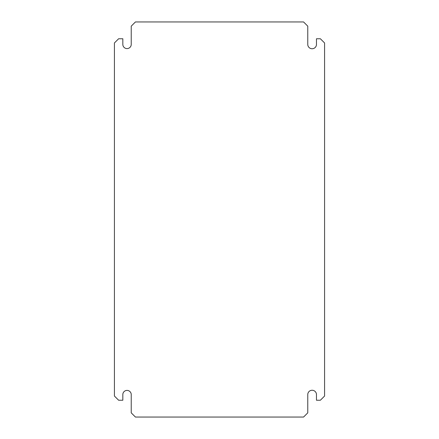 <?xml version="1.0" encoding="UTF-8"?>
<svg xmlns="http://www.w3.org/2000/svg" width="439" height="439" viewBox="0 0 439 439"><rect width="100%" height="100%" fill="white"/><g stroke="black" fill="none" stroke-linecap="round" stroke-linejoin="round"><path stroke-width="0.33" stroke-dasharray="2.19 1.65" d="M316.464 394.606L316.464 400.236L320.377 400.236L324.58 396.033L324.58 42.967L320.377 38.764L316.464 38.764L316.464 44.394A4.346 4.346 0 0 1 312.118 48.745A4.346 4.346 0 0 1 307.766 44.394L307.766 26.153L303.563 21.95L135.437 21.95L131.234 26.153L131.234 44.394A4.203 4.203 0 0 1 127.03 48.597A4.203 4.203 0 0 1 122.827 44.394L122.827 38.764L118.623 38.764L114.42 42.967L114.42 396.033L118.623 400.236L122.827 400.236L122.827 394.606A4.203 4.203 0 0 1 127.03 390.403A4.203 4.203 0 0 1 131.234 394.606L131.234 412.847L135.437 417.05L303.563 417.05L307.766 412.847L307.766 394.606A4.346 4.346 0 0 1 312.118 390.255A4.346 4.346 0 0 1 316.464 394.606"/><path stroke-width="0.66" d="M316.464 400.236L316.464 394.606A4.346 4.346 0 0 0 312.118 390.255A4.346 4.346 0 0 0 307.766 394.606L307.766 412.847L303.563 417.05L135.437 417.05L131.234 412.847L131.234 394.606A4.203 4.203 0 0 0 127.03 390.403A4.203 4.203 0 0 0 122.827 394.606L122.827 400.236L118.623 400.236L114.42 396.033L114.42 42.967L118.623 38.764L122.827 38.764L122.827 44.394A4.203 4.203 0 0 0 127.03 48.597A4.203 4.203 0 0 0 131.234 44.394L131.234 26.153L135.437 21.95L303.563 21.95L307.766 26.153L307.766 44.394A4.346 4.346 0 0 0 312.118 48.745A4.346 4.346 0 0 0 316.464 44.394L316.464 38.764L320.377 38.764L324.58 42.967L324.58 396.033L320.377 400.236L316.464 400.236"/></g></svg>
